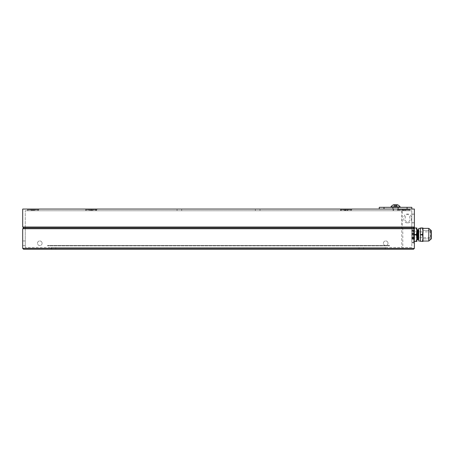 <?xml version="1.0" encoding="UTF-8"?>
<svg xmlns="http://www.w3.org/2000/svg" width="454" height="454" viewBox="0 0 454 454"><rect width="100%" height="100%" fill="white"/><g stroke="black" fill="none" stroke-linecap="round" stroke-linejoin="round"><path stroke-width="0.34" stroke-dasharray="2.27 1.7" d="M422.958 230.541L422.958 238.878L422.958 230.541L422.958 238.878L422.958 230.541L431.3 230.541L431.3 238.878L422.958 238.878L430.432 238.878L430.432 230.541L422.958 230.541M411.795 231.506L411.795 239.61L411.795 231.506L420.415 231.886L420.415 237.533L420.415 231.886L422.958 231.886L422.958 237.533L422.958 231.886L422.958 237.533L422.958 231.886L430.863 231.886L430.863 237.533L430.863 231.886M430.863 230.972L430.863 238.446L430.863 230.972L430.432 230.541L430.432 238.878L430.863 238.446M384.005 209.056L407.085 209.056L384.005 209.056L384.005 207.319L411.835 207.319M411.835 209.056L407.085 209.056L411.835 209.056M384.005 207.319L379.255 207.319L379.255 209.056M395.542 207.319L398.26 207.319L395.542 207.319M395.542 209.056L398.26 209.056L395.542 209.056M401.75 210.764L401.75 227.868L25.265 227.868L25.265 210.764L25.265 227.868L411.795 227.868L411.795 210.764L25.265 210.764L411.795 210.764L411.795 242.833L413.503 242.833L411.795 242.833L411.795 227.868L413.503 227.868L25.265 227.868L411.795 227.868L411.795 247.538L25.265 247.538L411.795 247.538L411.795 227.868L411.795 242.317L411.795 227.868L401.75 227.868L401.75 247.538M22.7 248.389L23.557 249.246L402.46 249.246L402.811 248.389L22.7 248.389L22.7 228.725L402.811 228.725L402.811 248.389L414.36 248.389L414.36 228.725L413.503 227.868L413.503 242.833L413.503 227.868L23.557 227.868L22.7 227.011L22.7 209.056L402.216 209.056L402.216 227.011L22.7 227.011M22.7 228.725L23.557 227.868L401.858 227.868L402.216 227.011L414.36 227.011L413.503 227.868L413.503 242.317L414.36 241.466L414.36 227.011L413.503 227.868L414.36 228.725L414.36 243.69L414.36 228.725L414.36 241.466L413.503 242.317L413.503 227.868L414.36 228.725L402.811 228.725L402.46 227.868M42.114 243.259A2.315 2.315 0 0 1 38.647 245.262A2.315 2.315 0 0 1 38.647 241.256A2.315 2.315 0 0 1 42.114 243.259A2.315 2.315 0 0 0 38.647 241.256A2.315 2.315 0 0 0 38.647 245.262A2.315 2.315 0 0 0 42.114 243.259M388.022 243.259A2.315 2.315 0 0 1 384.555 245.262A2.315 2.315 0 0 1 384.555 241.256A2.315 2.315 0 0 1 388.022 243.259A2.315 2.315 0 0 0 384.555 241.256A2.315 2.315 0 0 0 384.555 245.262A2.315 2.315 0 0 0 388.022 243.259M22.7 243.259L22.7 245.574L22.7 243.259M55.797 249.246L51.171 249.246L55.797 249.246L51.171 249.246L55.797 249.246L55.797 247.538L51.171 247.538L55.797 247.538L51.171 247.538L55.797 247.538L55.797 249.246M363.654 249.246L359.023 249.246L363.654 249.246L359.023 249.246L363.654 249.246L363.654 247.538L359.023 247.538L363.654 247.538L359.023 247.538L363.654 247.538L363.654 249.246M402.46 249.246L413.503 249.246L414.36 248.389M385.281 249.246L51.773 249.246L385.281 249.246L385.281 247.538L51.773 247.538L385.281 247.538M25.265 243.259L25.265 245.574L25.265 243.259M413.503 242.833L414.36 243.69L413.503 242.833M25.265 227.868L25.265 247.538L25.265 227.868M411.795 239.61L412.141 239.042L412.141 230.377L412.141 239.042L412.55 239.791L412.55 229.628L412.55 239.791L413.009 239.042L413.009 230.377L413.009 239.042L413.418 239.791L413.418 229.628L413.418 239.791L413.878 239.042L413.878 230.377L414.122 239.485L414.122 229.928L414.36 240.285L414.36 229.134L414.36 240.285M418.225 239.054L418.225 230.365M417.788 239.803L417.788 229.611M414.36 241.267L414.36 234.536L414.36 241.267L416.352 241.267L414.36 241.443M414.36 227.976L416.352 227.976L414.36 228.152L414.36 234.536L414.36 228.725M414.36 234.883L416.352 234.883L416.352 234.536L414.36 234.536M416.352 228.152L416.897 231.341L416.897 238.078L416.897 227.976L416.352 227.976M416.897 239.837L416.897 229.576M416.352 241.443L416.897 241.443L416.897 238.078L416.352 241.267M416.352 234.883L416.897 238.078M416.897 231.341L416.352 234.536M422.521 228.152L420.415 227.976L422.521 228.152L422.958 231.341L422.958 238.078L422.958 227.976L422.521 227.976M422.521 241.443L422.958 241.443L422.958 238.078L422.521 241.443L420.415 241.443L420.415 234.883L422.521 234.883L422.521 234.536L420.415 234.536L420.415 228.152M420.415 234.883L420.415 234.536M422.521 241.267L420.415 241.267M422.958 241.04L422.958 228.373M422.521 234.883L422.958 238.078M422.958 231.341L422.521 234.536M420.415 241.04L420.415 228.373L420.415 241.04M418.724 241.04L418.724 228.373M418.724 239.922L418.724 229.497L418.724 239.922M411.795 237.907L430.863 237.533M417.351 239.054L417.351 230.365M341.153 210.764L350.743 210.764L341.153 210.764L350.743 210.764L341.153 210.764L350.743 210.764L341.153 210.764L350.743 210.764L341.153 210.764L339.666 209.056L352.23 209.056L339.666 209.056L352.23 209.056L339.666 209.056L341.153 210.764L340.409 209.907L351.487 209.907L340.409 209.731L351.487 209.731L340.409 209.731L351.487 209.731L340.409 209.731L341.153 210.764M345.852 209.731L347.514 209.731L344.541 209.731L347.35 209.731L345.852 209.731L345.852 210.764L347.253 210.764L347.253 209.731L347.35 210.764L346.044 210.764L346.044 209.731M344.541 209.731L344.637 210.764L344.541 209.731M344.541 210.764L341.238 210.764L345.863 210.764L341.238 210.764L345.863 210.764L341.238 210.764L345.863 210.764L341.238 210.764L345.863 210.764L341.238 210.764L345.863 210.764L341.238 210.764L345.863 210.764L345.863 209.056L341.238 209.056L345.863 209.056L341.238 209.056L345.863 209.056L341.238 209.056L345.863 209.056L341.238 209.056L345.863 209.056L341.238 209.056L345.863 209.056L341.238 209.056L345.863 209.056L345.863 210.764M346.044 210.764L344.637 210.764M345.454 209.731L347.514 209.731L344.376 209.731L347.48 209.731L344.41 209.731L345.454 209.731L345.454 210.764L344.41 210.764L344.41 209.731L344.904 209.731L344.904 210.764L346.436 210.764L346.436 209.731M346.992 209.731L347.48 209.731L347.48 210.764L346.992 210.764L346.992 209.731M344.41 210.764L344.904 210.764M346.992 210.764L345.454 210.764M346.436 210.764L347.48 210.764M86.317 210.764L95.907 210.764L86.317 210.764L95.907 210.764L86.317 210.764L95.907 210.764L86.317 210.764L95.907 210.764L86.317 210.764L84.83 209.056L97.394 209.056L84.83 209.056L97.394 209.056L84.83 209.056L86.317 210.764L85.573 209.907L96.651 209.907L85.573 209.731L96.651 209.731L85.573 209.731L96.651 209.731L85.573 209.731L86.317 210.764M91.379 209.731L89.546 209.731L92.678 209.731L89.546 209.731L92.576 209.731L89.648 209.731L91.362 209.731L91.379 210.764L92.582 210.764L92.582 209.731L92.327 210.764L92.582 209.731L92.576 210.764L91.362 210.764L91.362 209.731M89.909 209.731L89.648 210.764L89.909 209.731M92.315 210.764L90.845 210.764L90.845 209.731L90.857 210.764L89.642 210.764L92.327 210.764M28.165 210.764L37.756 210.764L28.165 210.764L37.756 210.764L28.165 210.764L37.756 210.764L28.165 210.764L37.756 210.764L28.165 210.764L26.678 209.056L39.243 209.056L26.678 209.056L39.243 209.056L26.678 209.056L28.165 210.764L27.422 209.907L38.499 209.907L27.422 209.731L38.499 209.731L27.422 209.731L38.499 209.731L27.422 209.731L28.165 210.764M31.604 209.85L34.527 209.731L31.394 209.731L31.394 210.764L32.172 210.764L32.172 209.731L32.183 210.764L33.738 210.764L33.738 209.731L33.749 210.764L34.527 210.764L34.322 209.85M34.527 210.764L31.394 210.764M399.299 210.764L408.889 210.764L399.299 210.764L398.555 209.907L409.633 209.907L398.555 209.731L409.633 209.731L398.555 209.731L409.633 209.731L398.555 209.731L409.633 209.907L398.555 209.907L399.299 210.764L408.889 210.764L399.299 210.764L408.889 210.764L399.299 210.764L408.889 210.764L399.299 210.764L397.812 209.056L410.376 209.056L397.812 209.056L410.376 209.056L397.812 209.056L399.299 210.764M405.666 210.764L402.528 210.764L403.146 210.764L403.146 209.731L402.539 209.731L403.311 209.731L402.528 209.731L405.666 209.731L402.528 209.731L405.649 209.731L402.539 209.731L402.528 210.764L403.311 210.764L403.311 209.731L403.311 210.764L404.877 210.764L404.877 209.731L404.877 210.764L405.666 210.764L405.57 209.782M32.87 209.731L34.362 209.731L31.559 209.731L32.87 209.731L32.87 210.764L31.559 210.764L31.559 209.731L31.649 210.764L33.051 210.764L33.051 209.731M34.271 209.731L34.362 210.764L34.271 209.731M34.271 210.764L32.87 210.764M33.051 210.764L34.362 210.764M405.047 209.731L405.649 209.731L405.649 210.764L405.047 210.764L405.047 209.731M403.146 210.764L404.701 210.764L404.701 209.731M404.701 210.764L405.649 210.764M405.047 210.764L402.539 210.764L402.624 209.782M403.487 210.764L403.487 209.731M395.684 207.319L392.994 207.319L395.684 207.319M395.411 207.433L397.976 207.433L395.411 207.433M394.838 206.161L397.108 206.161L393.981 206.161L394.838 206.161L394.838 204.754L397.108 204.754L393.981 204.754L397.114 204.754L394.838 204.754M396.404 206.161L396.404 204.754M397.108 206.161L397.108 204.754L394.1 204.754L396.989 204.754L394.1 204.754L396.989 204.754L396.796 206.161L394.1 206.161L396.796 206.161M396.251 206.161L396.251 204.754M394.685 206.161L394.685 204.754M393.981 206.161L393.981 204.754L394.293 204.754L394.293 206.161M395.44 204.754L397.443 204.754L395.44 204.754M395.797 206.888L390.945 206.888L395.797 206.888M395.298 207.319L399.997 207.319L395.298 207.319M393.113 210.764L397.976 210.764L393.113 210.764L397.976 210.764L393.113 210.764L393.113 207.433L397.976 207.433L392.994 207.319L398.096 207.319L392.994 207.319L393.113 210.764M395.735 206.161L395.735 204.754M396.989 206.161L396.909 204.868M395.355 206.161L395.355 204.754M394.1 206.161L394.18 204.868M397.443 204.754L393.646 204.754M400.144 206.888L390.945 206.888M397.295 207.319L391.093 207.319L397.295 207.319M389.56 245.483L47.5 245.483L389.56 245.483L389.56 245.824L47.5 245.824L389.56 245.824M91.192 210.764L95.817 210.764L91.192 210.764L95.817 210.764L91.192 210.764L95.817 210.764L91.192 210.764L95.817 210.764L91.192 210.764L95.817 210.764L91.192 210.764L95.817 210.764L91.192 210.764L91.192 209.056L95.817 209.056L91.192 209.056L95.817 209.056L91.192 209.056L95.817 209.056L91.192 209.056L95.817 209.056L91.192 209.056L95.817 209.056L91.192 209.056L95.817 209.056L91.192 209.056L91.192 210.764M393.612 210.764L397.477 210.764L393.612 210.764L397.477 210.764L393.612 210.764L393.612 209.056L397.477 209.056L393.612 209.056L397.477 209.056L393.612 209.056L393.612 210.764M177.049 210.764L181.674 210.764L177.049 210.764L181.674 210.764L177.049 210.764L181.674 210.764L177.049 210.764L181.674 210.764L177.049 210.764L181.674 210.764L177.049 210.764L181.674 210.764L177.049 210.764L177.049 209.056L181.674 209.056L177.049 209.056L181.674 209.056L177.049 209.056L181.674 209.056L177.049 209.056L181.674 209.056L177.049 209.056L181.674 209.056L177.049 209.056L181.674 209.056L177.049 209.056L177.049 210.764M255.381 210.764L260.006 210.764L255.381 210.764L260.006 210.764L255.381 210.764L260.006 210.764L255.381 210.764L260.006 210.764L255.381 210.764L260.006 210.764L255.381 210.764L260.006 210.764L255.381 210.764L255.381 209.056L260.006 209.056L255.381 209.056L260.006 209.056L255.381 209.056L260.006 209.056L255.381 209.056L260.006 209.056L255.381 209.056L260.006 209.056L255.381 209.056L260.006 209.056L255.381 209.056L255.381 210.764M411.795 218.459L411.795 222.829L411.795 218.459M411.795 234.707L411.795 238.986L411.795 234.707M409.86 218.459A4.364 3.087 -90 0 0 406.773 214.095A4.364 3.087 -90 0 0 403.685 218.459A4.364 3.087 -90 0 0 406.773 222.829A4.364 3.087 -90 0 0 409.86 218.459M341.238 210.764L341.238 209.056L341.238 210.764M401.858 227.868L413.503 227.868L411.795 227.868L413.503 227.868L414.36 227.011L414.36 209.056L402.216 209.056M411.375 218.459A4.364 3.087 90 0 1 408.288 222.829A4.364 3.087 90 0 1 405.201 218.459A4.364 3.087 90 0 1 408.288 214.095A4.364 3.087 90 0 1 411.375 218.459M414.36 234.707L414.36 238.986L414.36 234.707M414.36 218.459L414.36 222.829L414.36 218.459M413.503 242.317L411.795 242.317L413.503 242.317M407.085 207.319L407.085 209.056M428.786 228.373L428.786 241.04M395.797 206.984L390.928 206.984L395.797 206.984M395.797 207.211L390.968 207.211L395.797 207.211M390.928 206.984L400.161 206.984M400.122 207.211L390.968 207.211M392.829 207.319L392.829 209.056L392.829 207.319M398.26 207.319L398.26 209.056L398.26 207.319M51.773 247.538L51.773 249.246M25.265 240.949L22.7 240.949M25.265 245.574L22.7 245.574M51.171 247.538L51.171 249.246L51.171 247.538M359.023 247.538L359.023 249.246L359.023 247.538M414.36 229.134L414.553 229.497L413.878 230.377L413.418 229.628L413.009 230.377L412.55 229.628L412.141 230.377L411.795 229.809M414.553 239.922L414.553 229.497L414.553 239.922M350.743 210.764L352.23 209.056L350.743 210.764M95.907 210.764L97.394 209.056L95.907 210.764M37.756 210.764L39.243 209.056L37.756 210.764M408.889 210.764L410.376 209.056L408.889 210.764M397.976 207.433L397.976 210.764L397.976 207.433M47.5 245.824L47.5 245.483M95.817 210.764L95.817 209.056L95.817 210.764M181.674 210.764L181.674 209.056L181.674 210.764M260.006 210.764L260.006 209.056L260.006 210.764M406.773 222.829L408.288 222.829M406.773 214.095L408.288 214.095M411.795 238.986L414.36 238.986M411.795 230.433L414.36 230.433M411.795 222.829L414.36 222.829M411.795 214.095L414.36 214.095M411.795 222.738L414.36 222.738L411.795 222.738M411.795 214.186L414.36 214.186L411.795 214.186M397.477 210.764L397.477 209.056L397.477 210.764"/><path stroke-width="0.68" d="M411.835 207.319L411.835 209.056L411.835 207.319L379.255 207.319L379.255 209.056M22.7 228.725L23.557 227.868L413.503 227.868L414.36 227.011L414.36 209.056L22.7 209.056L22.7 227.011L414.36 227.011L414.36 228.725L22.7 228.725L22.7 248.389L414.36 248.389L413.503 249.246L23.557 249.246L22.7 248.389M22.7 227.011L23.557 227.868L413.503 227.868L414.36 228.725L414.36 248.389M418.225 230.365L418.225 239.054L417.788 239.803L417.788 229.611L418.225 230.365L418.724 229.497M414.36 241.267L416.352 241.267L414.36 241.443M414.36 234.536L416.352 234.536L416.352 234.883L414.36 234.883M414.36 227.976L416.352 227.976L414.36 228.152L414.36 228.725M416.897 229.497L416.897 239.922M416.352 227.976L416.897 227.976L416.897 231.341L416.352 228.152M416.352 241.267L416.897 238.078L416.897 241.443L416.352 241.443M416.352 234.536L416.897 231.341M416.897 238.078L416.352 234.883M422.521 241.267L420.415 241.267L422.521 241.267L422.958 238.078L422.958 241.04L428.786 241.04L431.3 238.878L431.3 230.541L428.786 228.373L428.786 241.04M428.786 228.373L422.958 228.373L422.958 231.341L422.521 227.976L420.415 227.976L420.415 234.536L422.521 234.536L422.521 234.883L420.415 234.883L420.415 241.267M420.415 234.536L420.415 234.883M422.521 228.152L420.415 228.152M422.521 227.976L422.958 227.976L422.958 241.443L422.521 241.443M422.521 234.536L422.958 231.341M422.958 238.078L422.521 234.883M420.415 228.373L418.724 228.373L418.724 241.04L420.415 241.04M418.225 239.054L418.724 239.922M417.788 229.611L417.351 230.365L417.351 239.054L417.788 239.803M417.351 239.054L416.851 239.922M390.968 207.211L400.161 206.984L390.945 206.888A5.51 5.51 0 0 1 393.646 204.754L397.443 204.754A5.51 5.51 0 0 1 400.144 206.888A5.51 5.51 0 0 0 397.443 204.754M393.646 204.754A5.51 5.51 0 0 0 390.945 206.888L400.144 206.888M384.005 207.319L384.005 209.056M407.085 207.319L407.085 209.056M417.351 230.365L416.897 229.576"/></g></svg>
